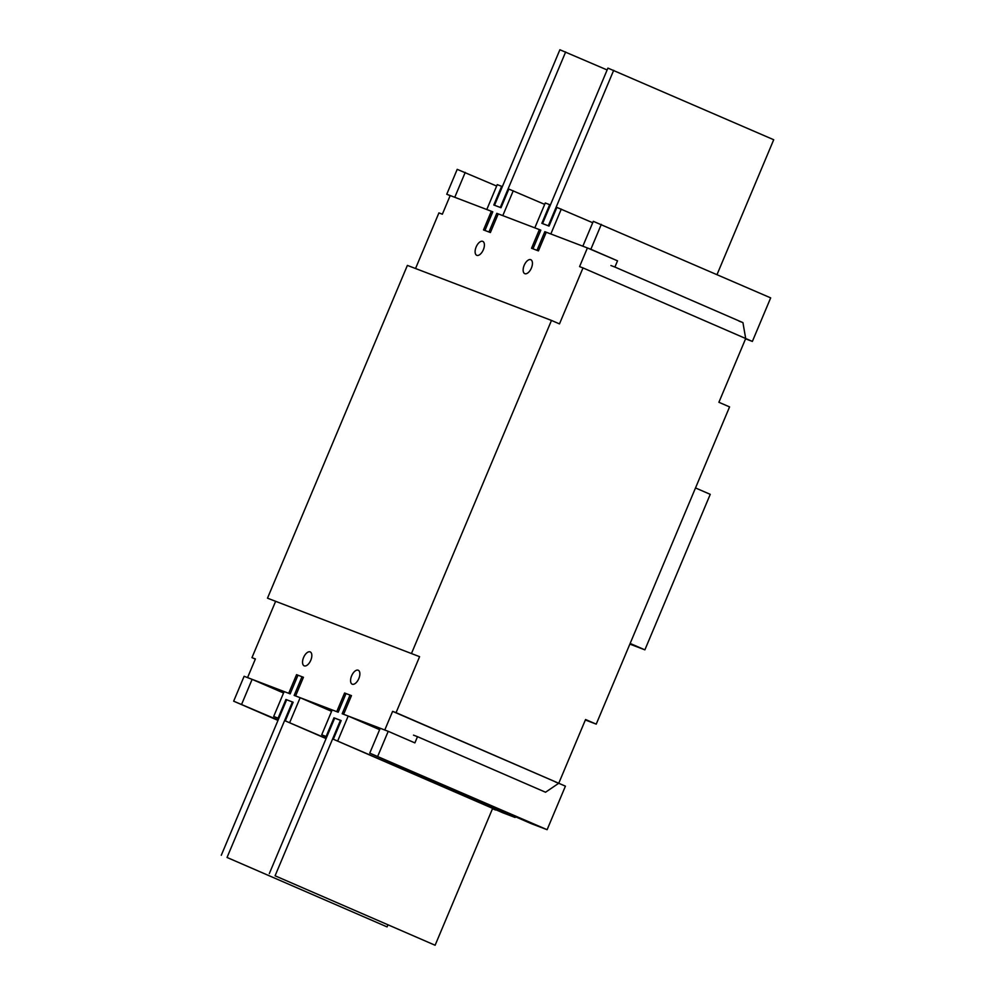 <?xml version="1.0" encoding="UTF-8"?>
<svg xmlns="http://www.w3.org/2000/svg" width="995" height="995" viewBox="0 0 995 995"><rect width="100%" height="100%" fill="white"/><g stroke="black" fill="none" stroke-linecap="round" stroke-linejoin="round"><path stroke-width="1.49" d="M524.191 265.304A7.587 3.856 113.5 0 1 530.808 259.72A7.587 3.856 113.5 0 1 531.392 268.053A7.587 3.856 113.5 0 1 524.763 273.65A7.587 3.856 113.5 0 1 524.191 265.304M476.157 246.959A7.587 3.856 113.5 0 1 482.774 241.375A7.587 3.856 113.5 0 1 483.359 249.72A7.587 3.856 113.5 0 1 476.729 255.305A7.587 3.856 113.5 0 1 476.157 246.959M351.621 675.841A7.587 3.856 113.5 0 1 358.237 670.244A7.587 3.856 113.5 0 1 358.822 678.59A7.587 3.856 113.5 0 1 352.193 684.174A7.587 3.856 113.5 0 1 351.621 675.841M303.587 657.496A7.587 3.856 113.5 0 1 310.204 651.912A7.587 3.856 113.5 0 1 310.788 660.245A7.587 3.856 113.5 0 1 304.159 665.829A7.587 3.856 113.5 0 1 303.587 657.496M411.594 653.205L551.479 320.427L407.378 265.404L267.493 598.182L419.591 656.675L396.06 712.656L558.755 783.264L585.558 719.509L596.229 724.136L729.571 406.905L718.9 402.278L745.703 338.524L583.008 267.916L559.476 323.897L551.479 320.427M267.493 598.182L419.591 656.675M275.491 601.652L251.959 657.633L255.342 659.1M583.008 267.916L579.575 266.61L587.411 247.942L546.267 232.233L538.419 250.889L531.541 248.265L539.377 229.596L498.234 213.888L490.386 232.544L483.508 229.92L491.343 211.263L450.2 195.542L442.352 214.211L438.919 212.893L415.537 268.513M251.959 657.633L255.404 658.951L247.556 677.607L288.712 693.316L296.547 674.66L303.438 677.284L295.59 695.953L336.745 711.661L344.581 693.005L351.471 695.629L343.623 714.298L384.779 730.007L392.615 711.35L396.06 712.656M596.229 724.136L585.358 719.982M547.113 829.693L369.754 753.14L531.106 823.586L547.113 829.693L565.421 786.162L392.615 711.35M539.377 229.596L540.795 230.218M587.411 247.942L617.522 260.827L614.91 267.058L742.929 322.616L745.703 338.524L752.369 341.422L745.578 338.822M491.343 211.263L492.761 211.873M345.999 693.614L344.581 693.005M297.965 675.269L296.547 674.66M695.505 487.948L710.243 494.341L644.884 649.847L630.146 643.454M629.86 644.113L644.884 649.847M515.398 816.771L515.099 817.467L502.686 812.728L333.325 739.235L341.173 720.579L334.668 718.129M495.622 809.669L492.45 808.823M278.127 720.057L233.663 701.176L277.978 720.405M278.799 718.452L273.687 716.462L278.712 718.639M278.09 718.141L285.938 699.485L286.635 699.783M285.938 699.485L293.139 702.234L285.291 720.89L326.074 738.588M326.161 738.389L285.291 720.89M495.485 809.98L492.513 808.699M326.833 736.785L321.721 734.807L326.746 736.984M326.124 736.487L333.972 717.818M515.099 817.467L333.325 739.235M555.309 781.946L558.755 783.264L545.521 792.231L417.502 736.673L414.89 742.892L388.212 731.325L377.764 756.2M351.446 695.692L350.029 695.082L342.18 713.738L348.188 716.039L337.728 740.914M350.029 695.082L346.024 693.552L338.188 712.209L332.181 709.92L321.721 734.807M303.413 677.359L301.995 676.737L294.147 695.405L300.154 697.694L289.694 722.569M301.995 676.737L297.99 675.207L290.154 693.876L284.147 691.575L273.687 716.462M233.663 701.176L244.123 676.289L252.121 679.349L241.661 704.236M252.121 679.349L283.55 692.993M300.154 697.694L331.584 711.338M348.188 716.039L379.617 729.671M388.212 731.325L380.214 728.265L369.754 753.14M417.502 736.673L413.497 735.143M293.127 702.259L292.418 701.96L227.047 857.466L387.08 926.905L387.863 925.039M227.047 857.466L387.08 926.905M292.418 701.96L286.659 699.759L221.288 855.265M341.161 720.604L340.452 720.293L275.08 875.799L435.113 945.25L492.649 808.375M275.08 875.799L435.113 945.25M340.452 720.293L334.693 718.091L269.322 873.598M601.316 224.373L590.856 249.26L582.846 246.2L593.306 221.325L770.677 297.878L752.369 341.422M546.243 232.295L544.825 231.686L536.977 250.342L532.984 248.812L540.82 230.156L534.812 227.855L545.272 202.98L549.675 204.659L541.84 223.315L549.041 226.076L556.889 207.408L592.721 222.731M549.675 204.659L550.384 204.97M498.209 213.95L496.791 213.34L488.943 231.997L484.951 230.467L492.786 211.811L486.791 209.522L497.239 184.635L501.642 186.314L493.806 204.982L501.007 207.731L508.855 189.075L544.688 204.385M501.642 186.314L502.351 186.625M450.138 195.704L446.755 194.236L457.215 169.349L496.654 186.053M590.856 249.26L617.522 260.827M544.825 231.686L550.832 233.974L561.292 209.087M496.791 213.34L502.798 215.629L513.258 190.754M446.755 194.236L454.765 197.284L465.225 172.409M742.929 322.616L738.937 321.087M614.91 267.058L610.905 265.528M613.691 70.297L548.32 225.803L542.561 223.601L607.92 68.095L773.712 139.735L717.022 274.595M565.658 51.951L500.286 207.458L494.527 205.256L559.886 49.75L607.137 69.961M478.346 800.266L477.749 801.684M491.057 805.788L490.56 806.995M499.092 810.527L499.54 809.47"/></g></svg>
